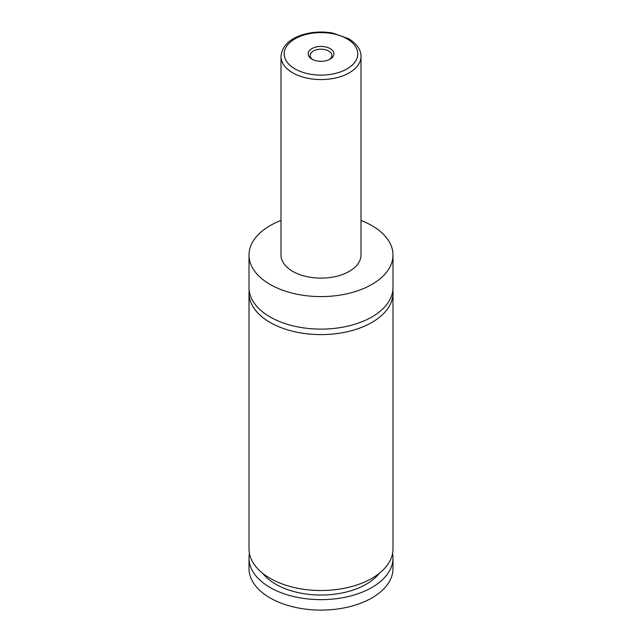 <?xml version="1.0" encoding="UTF-8"?>
<svg xmlns="http://www.w3.org/2000/svg" width="642" height="642" viewBox="0 0 642 642"><rect width="100%" height="100%" fill="white"/><g stroke="black" fill="none" stroke-linecap="round" stroke-linejoin="round"><path stroke-width="0.96" d="M360.997 220.471A71.992 41.561 180 0 1 371.911 225.639A71.992 41.561 180 0 1 392.992 255.026L392.992 287.552A71.992 41.561 180 0 1 348.55 325.959A71.992 41.561 180 0 1 270.089 316.947A71.992 41.561 180 0 1 249.008 287.552L249.008 255.026A71.992 41.561 180 0 1 281.003 220.471M392.84 290.296A71.992 41.561 180 0 1 392.992 293.041A71.992 41.561 180 0 1 348.55 331.441A71.992 41.561 180 0 1 270.089 322.428A71.992 41.561 180 0 1 249.008 293.041A71.992 41.561 180 0 1 249.16 290.296M311.892 59.12A12.88 7.439 0 0 0 330.108 59.12A12.88 7.439 0 0 0 330.108 48.607A12.88 7.439 0 0 0 311.892 48.607A12.88 7.439 0 0 0 311.892 59.12L311.892 59.12M329.338 59.529A10.882 6.284 0 0 0 331.882 55.493A10.882 6.284 0 0 0 328.696 51.055A10.882 6.284 0 0 0 316.835 49.691A10.882 6.284 0 0 0 310.118 55.493A10.882 6.284 0 0 0 312.662 59.529M360.997 56.472L360.997 255.026A39.997 23.088 180 0 1 336.304 276.365A39.997 23.088 180 0 1 292.72 271.357A39.997 23.088 180 0 1 281.003 255.026L281.003 56.472A39.997 23.088 180 0 0 292.72 72.803A39.997 23.088 180 0 0 336.304 77.81A39.997 23.088 180 0 0 360.997 56.472C361.253 51.938 358.629 44.699 348.622 38.681L332.829 33.103C322.765 31.322 312.983 31.771 303.489 34.451C289.414 38.745 281.918 46.088 281.003 56.472M392.992 255.026A71.992 41.561 180 0 1 348.55 293.426A71.992 41.561 180 0 1 270.089 284.422A71.992 41.561 180 0 1 249.008 255.026M392.992 293.041L392.992 548.942A71.992 41.561 180 0 1 348.55 587.342A71.992 41.561 180 0 1 270.089 578.33A71.992 41.561 180 0 1 249.008 548.942L249.008 293.041M379.286 573.338A63.991 36.947 180 0 1 321 595.03A63.991 36.947 180 0 1 262.714 573.338M392.559 553.516A71.992 41.561 180 0 1 392.992 558.083L392.992 568.539A71.992 41.561 180 0 1 348.55 606.939A71.992 41.561 180 0 1 270.089 597.927A71.992 41.561 180 0 1 249.008 568.539L249.008 558.083A71.992 41.561 180 0 1 249.441 553.516M392.992 558.083A71.992 41.561 180 0 1 348.55 596.482A71.992 41.561 180 0 1 270.089 587.478A71.992 41.561 180 0 1 249.008 558.083M294.983 68.887A36.795 21.242 0 0 0 347.017 68.887A36.795 21.242 0 0 0 347.017 38.841A36.795 21.242 0 0 0 294.983 38.841A36.795 21.242 0 0 0 294.983 68.887"/></g></svg>
